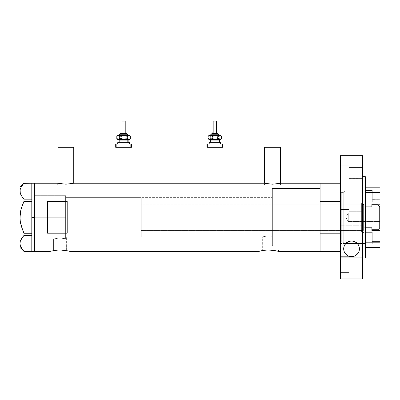 <?xml version="1.0" encoding="UTF-8"?>
<svg xmlns="http://www.w3.org/2000/svg" width="400" height="400" viewBox="0 0 400 400"><rect width="100%" height="100%" fill="white"/><g stroke="black" fill="none" stroke-linecap="round" stroke-linejoin="round"><path stroke-width="0.3" stroke-dasharray="2 1.5" d="M69.82 251.39L69.82 249.82L59.985 249.82L66.365 249.82L66.365 236.97L65.625 236.745L65.625 197.64L272.365 197.64L272.365 236.265L267.38 235.955L262.32 236.97L66.175 236.91L66.365 249.82L53.605 249.82L53.605 238.935L59.495 237.98L65.625 238.73L65.625 236.745L66.175 236.91L65.625 236.745L65.625 238.73L59.495 237.98L53.605 238.935L34.42 238.935L34.42 195.675L65.625 195.675L65.625 238.73L65.625 195.675L34.42 195.675L34.42 251.39L34.42 183.22L34.42 238.935L34.42 195.675L34.42 238.935L53.605 238.935L59.495 237.98L65.625 238.73L65.625 195.675L65.625 238.73L65.625 236.745L65.625 238.73L59.495 237.98L53.605 238.935L53.605 249.82L59.985 249.82L50.155 249.82L69.82 249.82L69.82 251.39L64.46 250.25M73.75 184.79L73.75 183.295L73.75 184.79L58.02 184.79L73.75 184.79M57.85 183.255L58.32 183.365L57.69 183.22L57.69 184.79L65.885 184.79L58.02 184.79L58.02 183.295L58.02 184.79L74.08 184.79L57.69 184.79L57.69 183.22L65.89 184.22L74.08 183.22L74.08 184.79L74.08 183.22M280.365 184.79L280.365 183.295L280.365 184.79L264.63 184.79L280.365 184.79M264.465 183.255L264.935 183.365L264.305 183.22L264.305 184.79L272.5 184.79L264.63 184.79L264.63 183.295L264.63 184.79L280.69 184.79L264.305 184.79L264.305 183.22L272.5 184.22L280.69 183.22L280.69 184.79L280.69 183.22M278.53 251.39L278.53 249.82L268.695 249.82L275.075 249.82L275.075 246.145L272.365 245.67L272.365 212.045L272.365 245.67L272.365 236.265L272.365 245.67L275.075 246.145L320.085 246.145L320.085 188.465L320.085 251.39L320.085 183.22L320.085 251.39L320.085 233.2L340.41 233.2L340.41 183.22L340.41 201.41L320.085 201.41L320.085 183.22L320.085 217.305L320.085 188.465L272.365 188.465L272.365 245.67L272.365 188.465L320.085 188.465L320.085 246.145L275.075 246.145L272.365 245.67L272.365 197.64L272.365 236.265L271.625 236.135L272.365 236.265L272.365 245.67L275.075 246.145L275.075 249.82L262.32 249.82L262.32 236.97L265.745 236.14L269.125 235.91L271.625 236.135L267.38 235.955L262.32 236.97L262.32 249.82L268.695 249.82L258.865 249.82L278.53 249.82L278.53 251.39L273.175 250.25M50.155 251.39L50.155 249.82L50.155 251.39M56.215 250.16L50.345 251.335M61.915 250L57.04 250.075M59.985 249.94L51.815 250.95M65.46 250.4L60.755 249.95M63.76 250.16L62.895 250.07M258.865 251.39L258.865 249.82L258.865 251.39M274.165 250.395L266.765 250L259.055 251.335M268.695 249.94L265.75 250.075M270.615 250L269.465 249.95M272.47 250.16L271.605 250.07M264.92 250.16L260.53 250.95M276.865 250.95L275.645 250.675M264.935 183.365L272.5 184.22L280.535 183.255M58.32 183.365L65.89 184.22L73.92 183.255M68.155 250.95L66.935 250.675M47.53 233.2L67.195 233.2L67.195 201.41L47.53 201.41L47.53 233.2L67.195 233.2L67.195 201.41L47.53 201.41L47.53 233.2L47.53 201.41M65.625 197.64L65.625 236.745L66.365 236.97L262.32 236.97L267.38 235.955L272.365 236.265L272.365 197.64L65.625 197.64L65.625 236.97L141.265 236.97L141.265 197.64L65.625 197.64L141.265 197.64L141.265 236.97L65.625 236.97L65.625 197.64L65.625 217.305L34.42 217.305L65.625 217.305L65.625 195.675L65.625 217.305L34.42 217.305L34.42 195.675L34.42 217.305L31.8 217.305L31.8 183.22L31.8 201.41L23.955 201.365L31.8 201.365L31.8 200.62L31.8 233.99L31.8 201.41L31.8 233.245L31.8 201.41L31.8 217.305L34.42 217.305L34.42 251.39L34.42 183.22L34.42 238.935L34.42 195.675L34.42 238.935L34.42 217.305L65.625 217.305L65.625 238.935L65.625 197.64M272.365 212.045L272.365 188.465L272.365 212.045M67.195 233.2L67.195 201.41L67.195 233.2M278.53 249.82L258.865 249.82L278.53 249.82M275.075 249.82L262.32 249.82L275.075 249.82M69.82 249.82L50.155 249.82L69.82 249.82M66.365 249.82L53.605 249.82L66.365 249.82M264.305 184.79L280.69 184.79L264.305 184.79M272.5 184.79L280.215 184.79L272.5 184.79M57.69 184.79L74.08 184.79L57.69 184.79M65.885 184.79L73.6 184.79L65.885 184.79M264.63 147.3L280.365 147.3L264.63 147.3M58.02 147.3L73.75 147.3L58.02 147.3M20.28 245.47L21.085 247.495L23.955 251.39L31.8 251.39L31.8 234.705L31.8 251.39L31.8 234.705L31.8 235.47L23.955 235.45L23.42 236.035M23.955 183.22L31.8 183.245L23.955 183.22L21.1 187.085L20.285 189.105L20 191.19L20 187.15L20 217.305L20.285 221.455L20 191.19L20.285 189.105L22.35 185.125M31.8 199.14L31.8 183.245L31.8 199.14L31.8 183.245L31.8 199.14L23.955 199.16L31.8 199.16M20.285 193.26L20.63 194.285M21.085 195.27L23.955 199.16L23.955 201.365L23.955 199.16L21.085 195.27M23.955 233.245L23.955 235.45L23.955 233.245L31.8 233.245L23.955 233.245L22.815 230.635M22.345 205.185L21.085 209.14L22.345 205.185M20.88 209.97L20.69 210.82M20 243.42L20 217.305L20 247.46L20.285 241.335L20 243.42M22.35 237.35L22.05 237.765M31.8 233.245L31.8 217.305L31.8 233.245M23.955 235.45L31.8 235.45L31.8 234.705L31.8 251.39L23.955 251.39L21.085 247.495M20.285 245.49L20.65 246.56M21.09 239.325L20.64 240.295M20.595 223.33L21.09 225.485M20.285 193.265L20.64 194.32M31.8 234.705L31.8 233.99L31.8 234.705M362.3 231.4L362.3 203.21L364.005 201.51L364.005 233.105L362.3 231.4L361.385 231.4L361.385 203.21L362.3 203.21L362.3 231.4L362.3 203.21L361.385 203.21L361.385 231.4L362.3 231.4L364.005 233.105L364.005 191.085L344.83 191.085L343.755 191.91L343.755 242.7L344.83 243.525L344.83 191.085L344.83 243.525L345.72 243.525L344.83 243.525L344.83 191.085L364.005 191.085L364.005 243.525L364.005 191.085L364.005 232.8L364.005 201.51L362.3 203.21L362.3 231.4M272.365 230.415L272.365 204.195L361.385 204.195L361.385 230.415L272.365 230.415L361.385 230.415L361.385 217.305L361.385 231.4L361.385 204.195L361.385 230.415L361.385 204.195L272.365 204.195L272.365 246.145L320.085 246.145L320.085 188.465L272.365 188.465L272.365 246.145L272.365 188.465L320.085 188.465L320.085 246.145L320.085 188.6L320.085 246.145L272.365 246.145L272.365 204.195L272.365 230.415M343.755 191.91A0.655 0.655 0 0 1 343.12 192.395L343.12 242.215A0.655 0.655 0 0 1 343.755 242.7L343.755 191.91L343.755 242.7A0.655 0.655 0 0 0 343.12 242.215L343.12 192.395L341.72 192.395A1.31 1.31 0 0 1 340.41 191.085L340.41 243.525A1.31 1.31 0 0 1 341.72 242.215L341.72 192.395L341.72 242.215L343.12 242.215L341.72 242.215L341.72 192.395L343.12 192.395L343.12 242.215L343.12 192.395A0.655 0.655 0 0 0 343.755 191.91L344.83 191.085L344.83 243.525L343.755 242.7L343.755 191.91M356.85 242.99L357.38 243.525L364.005 243.525L357.38 243.525A7.865 7.865 0 0 0 345.72 243.525L348.425 241.585L351.53 240.94L354.655 241.575L357.38 243.525L365.315 243.525L365.315 191.085L340.41 191.085L340.41 243.525L340.41 191.085A1.31 1.31 0 0 0 341.72 192.395L341.72 242.215A1.31 1.31 0 0 0 340.41 243.525L340.41 191.085L340.41 243.525L345.775 243.465M340.41 233.2L340.41 183.22L340.41 233.2L340.41 201.41L320.085 201.41L320.085 233.2L340.41 233.2M364.005 243.525L364.005 219.875L364.005 243.525M272.365 188.465L272.365 214.48L272.365 188.465M361.385 203.21L361.385 214.555L361.385 203.21M348.275 221.565L348.275 213.045L379.74 213.045L379.74 221.565L348.275 221.565L345.715 217.305L348.275 213.045L348.275 221.565L348.275 213.045L345.715 217.305L348.275 221.565L379.74 221.565L379.74 206.685L379.74 227.925L379.74 213.045L379.74 221.565L379.74 213.045L348.275 213.045L348.275 221.565M371.87 227.77L371.87 229.76L371.87 227.77L364.005 227.77L365.315 227.77L364.005 227.77L364.005 206.84L364.005 229.76L364.005 204.85L363.35 204.195L363.35 230.415L364.005 229.76L363.35 230.415L363.35 204.195L141.265 204.195L141.265 230.415L363.35 230.415L141.265 230.415L141.265 197.64L141.265 230.165L141.265 204.195L363.35 204.195L363.35 230.415L363.35 204.195L364.005 204.85L364.005 227.77L371.87 227.77L371.87 228.625L371.87 227.77L365.58 227.77L371.87 227.77L371.87 230.395L371.87 227.77L365.58 227.77L371.87 227.77M371.87 206.84L365.58 206.84L371.87 206.84L371.87 204.85L371.87 206.84L365.58 206.84L365.58 192.42L365.58 206.84L371.87 206.84L371.87 204.22L380 204.22L380 192.42L365.58 192.42L365.58 187.175L380 187.175L365.58 187.175L365.58 192.42L380 192.42L380 187.175L380 204.22L371.87 204.22L371.87 206.84L364.005 206.84L371.87 206.84M365.315 206.84L364.005 206.84L365.315 206.84M141.265 236.97L141.265 228.23L141.265 236.97M377.9 204.85L377.9 229.76L377.9 204.85M371.87 204.85L371.87 205.985L371.87 204.85M371.87 229.76L371.87 228.625L371.87 229.76M380 234.915L380 241.6L372.265 241.6L372.265 234.915L380 234.915L380 241.6L372.265 241.6L372.265 234.915L380 234.915L380 235.17L380 234.915L372.265 234.98L372.265 232.36L372.265 244.16L365.58 244.16L365.58 232.36L372.265 232.36L372.265 244.16L365.58 244.16L365.58 232.36L372.265 232.36L365.58 232.36L365.58 244.16L365.58 232.36L365.58 244.16L365.58 232.36L365.58 244.16L372.265 244.16L372.265 232.36L372.265 236L372.265 232.36L365.58 232.36L365.58 244.16L372.265 244.16L372.265 232.36L372.265 241.6L372.265 234.915L372.265 241.6L380 241.6L380 234.915L372.265 234.915L372.265 241.6L380 241.6L380 234.915M380 247.435L365.58 247.435L365.58 242.19L380 242.19L380 230.395L371.87 230.395L380 230.395L380 242.19L365.58 242.19L365.58 227.77L365.58 247.435L380 247.435L380 242.19L380 247.435M372.265 244.16L372.265 239.41L372.265 244.16M380 199.695L380 193.01L372.265 193.01L372.265 199.695L380 199.695L380 193.01L372.265 193.01L372.265 199.695L380 199.695L380 199.44L380 199.695L372.265 199.63L372.265 202.25L372.265 190.45L365.58 190.45L365.58 202.25L372.265 202.25L372.265 190.45L365.58 190.45L365.58 202.25L372.265 202.25L365.58 202.25L365.58 190.45L365.58 202.25L365.58 190.45L365.58 202.25L365.58 190.45L372.265 190.45L372.265 202.25L372.265 198.61L372.265 202.25L365.58 202.25L365.58 190.45L372.265 190.45L372.265 202.25L372.265 192.18L372.265 199.695L372.265 193.01L380 193.01L380 199.695L372.265 199.695L372.265 193.01L380 193.01L380 199.695M372.265 190.45L372.265 192.18L372.265 190.45M348.93 180.89L348.93 165.16L340.41 165.16L340.41 180.89L348.93 180.89L348.93 165.16L340.41 165.16L340.41 180.89L348.93 180.89L340.41 180.89L340.41 165.16L340.41 180.89L340.41 165.16L340.41 180.89L340.41 165.16L348.93 165.16L348.93 178.59L362.695 178.6L362.695 167.455L348.93 167.455L348.93 178.6L362.695 178.6L362.695 167.455L348.93 167.455L348.93 178.6L348.93 167.455L362.695 167.455L362.695 178.6L348.93 178.6L348.93 167.455L362.695 167.455L362.695 178.6L348.93 178.6L348.93 180.74L348.93 165.16L348.93 180.89L340.41 180.89L340.41 165.16L348.93 165.16L348.93 180.89M348.93 225.17L348.93 209.44L340.41 209.44L340.41 225.17L348.93 225.17L348.93 209.44L340.41 209.44L340.41 225.17L348.93 225.17L340.41 225.17L340.41 209.44L340.41 225.17L340.41 209.44L340.41 225.17L340.41 209.44L348.93 209.44L348.93 222.865L362.695 222.875L362.695 211.735L348.93 211.735L348.93 222.875L362.695 222.875L362.695 211.735L348.93 211.735L348.93 222.875L348.93 211.735L362.695 211.735L362.695 222.875L348.93 222.875L348.93 211.735L362.695 211.735L362.695 222.875L348.93 222.875L348.93 225.02L348.93 209.44L348.93 225.17L340.41 225.17L340.41 209.44L348.93 209.44L348.93 225.17M348.93 272.41L348.93 256.675L340.41 256.675L340.41 272.41L348.93 272.41L348.93 256.675L340.41 256.675L340.41 272.41L348.93 272.41L340.41 272.41L340.41 256.675L340.41 272.41L340.41 256.675L340.41 272.41L340.41 256.675L348.93 256.675L348.93 270.115L362.695 270.115L362.695 258.97L348.93 258.97L348.93 270.115L362.695 270.115L362.695 258.97L348.93 258.97L362.695 258.97L362.695 270.115L348.93 270.115L348.93 258.97L362.695 258.97L362.695 270.115L348.93 270.115L348.93 258.97L348.93 272.255L348.93 256.675L348.93 272.41L340.41 272.41L340.41 256.675L348.93 256.675L348.93 272.41M358.09 244.435L358.82 245.795L359.415 248.805A7.865 7.865 0 0 0 359.415 248.8L358.82 251.815M343.835 250.34L343.685 248.805A7.865 7.865 0 0 0 343.685 248.805L343.835 247.27L345.01 244.435M349.82 241.13L347.43 242.105L345.945 243.285M354.02 241.335L353.29 241.135M355.665 242.1L356.37 242.59M354.685 241.59L355 241.735M351.435 240.94L349.805 241.135M345.33 243.995L347.18 242.265L348.54 241.54L351.55 240.94L354.56 241.54L357.76 243.975M348.03 241.77L348.39 241.6M346.735 242.585L347.435 242.105M362.695 257.945L362.695 176.665L362.695 257.945L362.695 225.29L340.41 225.29L340.41 155.69L340.41 239.885L340.41 225.29L362.695 225.29L362.695 155.69L362.695 257.945M365.315 176.665L365.315 257.945L365.315 176.665M340.41 257.725L362.695 257.725L362.695 278.92L362.695 239.885L340.41 239.885L340.41 257.725L340.41 239.885L362.695 239.885L362.695 257.725L340.41 257.725L340.41 278.92L340.41 257.725M362.695 222.875L362.695 218.39L362.695 222.875M362.695 270.115L362.695 258.97L362.695 270.115M362.695 178.6L362.695 167.455L362.695 178.6M345.72 243.525L340.41 243.525L340.41 191.085L340.41 243.525L340.41 191.085L365.315 191.085L365.315 243.525L365.315 191.085L365.315 243.525L357.38 243.525M353.26 241.125L351.53 240.94M357.155 243.285L354.01 241.335M358.575 252.345L358.165 253.06M357.745 253.655L357.235 254.24M356.64 254.805L356.07 255.245M355.34 255.7L354.705 256.01M353.805 256.34L353.18 256.5M351.865 256.665L351.565 256.67M349.945 256.505L349.355 256.355M348.415 256.02L347.795 255.715M347.045 255.25L346.48 254.815M345.875 254.25L345.38 253.68M344.94 253.065L344.525 252.34M344.25 251.735L343.95 250.825M343.82 250.255A7.865 7.865 0 0 0 343.985 250.965M348.93 211.735L348.93 222.875L348.93 211.735M348.93 258.97L348.93 270.115L348.93 258.97M348.93 167.455L348.93 178.6L348.93 167.455M120.62 133.53L120.845 133.53A0.655 0.605 90 0 1 121.45 132.875A0.655 0.605 -90 0 0 120.845 133.53L120.62 134.19L126.52 134.19L120.57 134.19M119.025 135.5L128.445 135.5M127.795 134.845L119.635 134.845L127.795 134.845M121.93 121.08L121.93 132.875L125.21 132.875L121.66 132.875M118.725 142.71L128.77 142.71M128.12 142.055L118.98 142.055M118.98 140.085L128.12 140.085M128.77 139.43L118.12 139.43L119.425 138.52L122.8 139.43L117.87 139.43M119.33 140.085L119.33 142.055L119.33 140.085L128.155 140.085M117.785 142.71L118.12 142.71L118.12 144.02L117.67 144.02L129.47 144.02L116.305 144.02L116.305 147.3L115.855 147.3M115.855 144.02L131.435 144.02L117.67 144.02L118.12 144.02L118.12 142.71L129.47 142.71L118.12 142.71M117.18 138.945L118.12 139.43L119.425 138.52L122.8 139.43L126.18 138.52L128.25 139.43L122.8 139.43L126.18 138.52L127.705 139.365L129.47 139.43L118.725 139.43M116.305 147.3L131.435 147.3L116.305 147.3L116.305 144.02M128.155 142.055L119.33 142.055M118.37 139.43L128.415 139.43M128.415 142.71L118.37 142.71M129.315 139.18L130.325 138.52L129.315 139.18M128.25 139.43L128.785 139.365L128.25 139.43M117.87 135.5L119.425 136.41L119.425 138.52L119.425 136.41L121.925 135.565L123.69 135.565L126.18 136.41L126.18 138.52L126.18 136.41L127.185 135.755L128.795 135.565L130.325 136.41L128.25 135.5L129.47 135.5L127.715 135.565L126.18 136.41L123.69 135.565L118.12 135.5L128.25 135.5L121.925 135.565L119.425 136.41L118.12 135.5L117.18 135.985M119.48 135.5L128.485 135.5L119.48 135.5M118.12 135.5L117.45 135.755M117.78 139.365L118.12 139.43M127.175 134.19L120.62 134.19L120.845 133.53L126.52 133.53M125.82 132.875L121.93 132.875L122.055 121.08L125.21 121.08L122.055 121.08M120.24 134.19L127.145 134.19M128.11 135.5L118.695 135.5M126.495 133.53L120.845 133.53M121.45 132.875L125.69 132.875M211.865 133.53L212.09 133.53A0.655 0.605 90 0 1 212.695 132.875A0.655 0.605 -90 0 0 212.09 133.53L211.865 134.19L217.765 134.19L211.815 134.19M210.27 135.5L219.69 135.5M219.04 134.845L210.88 134.845L219.04 134.845M213.175 121.08L213.175 132.875L216.42 132.875L212.905 132.875M209.97 142.71L220.015 142.71M219.365 142.055L210.225 142.055M210.225 140.085L219.365 140.085M220.015 139.43L209.365 139.43L210.67 138.52L214.045 139.43L209.115 139.43M210.575 140.085L210.575 142.055L210.575 140.085L219.405 140.085M209.03 142.71L209.365 142.71L209.365 144.02L208.915 144.02L220.715 144.02L207.55 144.02L207.55 147.3L207.1 147.3M207.1 144.02L222.68 144.02L208.915 144.02L209.365 144.02L209.365 142.71L220.715 142.71L209.365 142.71M208.43 138.945L209.365 139.43L210.67 138.52L214.045 139.43L217.425 138.52L219.495 139.43L214.045 139.43L217.425 138.52L218.95 139.365L220.715 139.43L209.97 139.43M207.55 147.3L222.68 147.3L207.55 147.3L207.55 144.02M210.455 142.71L220.06 142.71L210.455 142.71M219.405 142.055L210.575 142.055M209.615 139.43L219.66 139.43M219.66 142.71L209.615 142.71M220.56 139.18L221.57 138.52L220.56 139.18M219.495 139.43L220.03 139.365L219.495 139.43M209.115 135.5L210.67 136.41L210.67 138.52L210.67 136.41L213.175 135.565L214.935 135.565L217.425 136.41L217.425 138.52L217.425 136.41L218.43 135.755L220.04 135.565L221.57 136.41L219.495 135.5L220.715 135.5L218.96 135.565L217.425 136.41L214.935 135.565L209.365 135.5L219.495 135.5L213.175 135.565L210.67 136.41L209.365 135.5L208.43 135.985M209.365 135.5L208.695 135.755M209.025 139.365L209.365 139.43M218.42 134.19L211.865 134.19L212.09 133.53L217.765 133.53M217.065 132.875L213.175 132.875L213.3 121.08L216.455 121.08L213.3 121.08M211.485 134.19L218.39 134.19M219.355 135.5L209.94 135.5M217.74 133.53L212.09 133.53M212.695 132.875L216.935 132.875M34.42 195.675L65.625 195.675M34.42 238.935L65.625 238.935"/><path stroke-width="0.6" d="M73.75 183.295L73.75 147.3L58.02 147.3L58.02 183.295L58.02 147.3L73.75 147.3L73.75 183.295M280.365 183.295L280.365 147.3L264.63 147.3L264.63 183.295L264.63 147.3L280.365 147.3L280.365 183.295M52.015 250.9L50.155 251.39L34.42 251.39L34.42 183.22L57.69 183.22L65.88 184.22L74.08 183.22L264.305 183.22L74.08 183.22L65.88 184.22L57.69 183.22L34.42 183.22L34.42 251.39L50.155 251.39L54.285 250.435M264.93 183.365L272.495 184.22L280.69 183.22L320.085 183.22L280.69 183.22L272.495 184.22L264.305 183.22M50.345 251.335L54.515 250.395L59.99 249.94L67.95 250.9M57.04 250.075L56.21 250.16M58.385 249.98L60.755 249.95M62.895 250.07L61.915 250M64.46 250.25L65.455 250.395M66.935 250.675L69.06 251.18M260.73 250.9L263 250.435M259.055 251.335L69.82 251.39L258.865 251.39L263.225 250.395L268.7 249.94L276.855 250.945M265.75 250.075L266.76 250M267.1 249.98L274.165 250.395M269.465 249.95L268.695 249.94M271.605 250.07L270.625 250M273.175 250.25L272.475 250.16M275.645 250.675L278.53 251.39L320.085 251.39L320.085 183.22L320.085 201.41L340.41 201.41L320.085 201.41L320.085 183.22L340.41 183.22M47.53 233.2L47.53 201.41L67.195 201.41L67.195 233.2L47.53 233.2L47.53 201.41L67.195 201.41L67.195 233.2L47.53 233.2L47.53 201.41M320.085 183.22L320.085 251.39L320.085 233.2L340.41 233.2L320.085 233.2L320.085 251.39L340.41 251.39L278.53 251.39M69.82 251.39L69.065 251.18M263.225 250.395L264.925 250.16M59.99 249.94L63.76 250.16M54.515 250.395L58.055 250M58.32 183.365L57.69 183.22M31.8 217.305L34.42 217.305L34.42 183.22L34.42 217.305L31.8 217.305L31.8 233.245L31.8 200.62L31.8 217.305M31.8 199.91L31.8 199.14L23.955 199.16L21.1 195.3L20.285 193.28L20 191.19L20.28 189.14L21.085 187.115L23.955 183.22L31.8 183.22L31.8 199.91M22.815 230.635L23.955 233.245L31.8 233.245L31.8 233.99L31.8 233.245L23.955 233.245L21.085 225.47L20.28 221.43L20 217.305L20.88 209.97M20.65 246.56L23.955 251.39L31.8 251.365L23.955 251.39L21.1 247.525L20.285 245.505L20 243.42L20.285 245.49L20 243.42L20.28 241.365L22.345 237.36L20.64 240.295M20.595 223.33L22.345 229.42L20.28 221.43L20 217.305L20.28 213.18L20 217.305L20.285 213.16L21.09 209.125L23.955 201.365L22.345 205.185L23.955 201.365L23.955 199.16L31.8 199.16L31.8 183.22L23.815 183.37M31.8 235.47L31.8 251.365L31.8 235.47M22.345 185.135L23.955 183.22L21.085 187.115L20.28 189.14L20 191.19L20 217.305L20 187.15L20.28 193.245M22.17 197.01L20.285 193.28M20.28 245.47L20 243.42L20 247.46L20 217.305L20 243.42L20.28 241.365L21.085 239.34L23.955 235.45L22.35 237.35L23.955 235.45L31.8 235.45L23.955 235.45L23.955 233.245L21.09 225.485M22.135 196.96L23.955 199.16L23.955 201.365L31.8 201.365L23.955 201.365L22.345 205.185M21.1 247.525L20.285 245.505M22.05 237.765L21.09 239.325M23.42 236.035L22.35 237.35M21.085 209.135L20.69 210.82M21.09 209.125L22.345 205.19M31.8 233.99L31.8 234.705L31.8 233.99M34.42 251.39L34.42 217.305L34.42 251.39L31.8 251.39M23.955 235.45L23.955 233.245M345.72 243.525L357.38 243.525L345.72 243.525A7.865 7.865 0 0 0 344.865 244.66M377.9 229.76L379.74 227.925L379.74 206.685L377.9 204.85L377.9 229.76L377.9 204.85L371.87 204.85L377.9 204.85L379.74 206.685L379.74 227.925L377.9 229.76L371.87 229.76L377.9 229.76M365.315 227.77L371.87 227.77L365.58 227.77L365.58 242.19L365.58 227.77L365.315 227.77M365.58 206.84L371.87 206.84L365.58 206.84L365.58 192.42L380 192.42L380 204.22L371.87 204.22L371.87 206.84L371.87 204.22L380 204.22L380 192.42L365.58 192.42L365.58 206.84M380 230.395L380 242.19L365.58 242.19L365.58 247.435L380 247.435L365.58 247.435L365.58 242.19L380 242.19L380 247.435L380 230.395L371.87 230.395L380 230.395M371.87 227.77L371.87 230.395L371.87 227.77M380 187.175L365.58 187.175L365.58 192.42L365.58 187.175L380 187.175L380 192.42L380 187.175M344.86 244.665A7.865 7.865 0 0 0 343.685 248.8L344.205 246L345.79 243.45L348.35 241.62L351.525 240.94L354.71 241.6L357.29 243.425L358.895 245.98L359.415 248.805A7.865 7.865 0 0 0 357.38 243.525L357.155 243.285L357.38 243.525M346.255 242.99L346.735 242.585L346.255 242.99M356.22 242.475L354.02 241.335L351.55 240.94L349.08 241.335L346.865 242.49M346.945 242.43L349.865 241.12M356.37 242.59L356.12 242.405M356.85 242.99L357.325 243.465M349.82 241.13L353.27 241.13L355.95 242.285M351.525 240.94L354.71 241.6L357.29 243.425L358.895 245.98L359.415 248.805L358.89 251.64L357.35 254.12L354.84 255.95L351.575 256.67L348.295 255.965L345.775 254.14L344.22 251.655L343.685 248.805L344.205 246L345.79 243.45L348.35 241.62L351.545 240.94M362.695 176.665L365.315 176.665L362.695 176.665M365.315 257.945L362.695 257.945L365.315 257.945L365.315 176.665L365.315 257.945M362.695 278.92L340.41 278.92L362.695 278.92L362.695 155.69L340.41 155.69L340.41 278.92L340.41 155.69L362.695 155.69L362.695 278.92M359.275 250.3L359.165 250.79M358.855 251.73L358.575 252.345M358.165 253.06L357.745 253.655M357.235 254.24L356.64 254.805M356.07 255.245L355.34 255.7M354.705 256.01L353.805 256.34M353.18 256.5L349.945 256.505M358.89 251.64A7.865 7.865 0 0 0 359.415 248.81L358.89 251.64L357.35 254.12L354.84 255.95L351.555 256.67M349.355 256.355L348.415 256.02M347.795 255.715L347.045 255.25M346.48 254.815L345.875 254.25M345.38 253.68L344.94 253.065M344.525 252.34L344.25 251.735M343.95 250.825L343.83 250.3M343.825 247.325L343.92 246.9M344.245 245.89L344.485 245.345M344.94 244.545L345.33 243.995M357.76 243.975L358.16 244.535M358.615 245.35L358.855 245.88M359.18 246.88L359.275 247.325M343.82 250.255L343.685 248.805A7.865 7.865 0 0 0 343.82 250.255L343.985 250.965A7.865 7.865 0 0 0 344.22 251.655L343.985 250.965M344.87 252.96L344.22 251.655A7.865 7.865 0 0 0 348.29 255.965L346.92 255.16L344.87 252.96M351.575 256.67L348.295 255.965A7.865 7.865 0 0 0 358.885 251.645M120.645 133.53L126.295 133.53A0.655 0.605 -90 0 0 125.69 132.875L125.82 132.875M120.57 134.19L126.9 134.19A0.655 0.605 90 0 1 127.505 134.845L119.345 134.845L127.505 134.845A0.655 0.605 -90 0 0 128.11 135.5A0.655 0.605 90 0 1 127.505 134.845A0.655 0.605 -90 0 0 126.9 134.19L119.995 134.19M122.055 121.08L125.21 121.08L125.085 132.875L125.085 121.08L121.93 121.08L121.93 132.875M126.52 134.19L126.52 133.53L126.295 134.19L126.295 133.53L120.62 133.53L121.32 132.875M118.98 140.085L118.98 142.055L127.805 142.055A0.655 0.605 -90 0 0 128.415 142.71A0.655 0.605 90 0 1 127.805 142.055L127.805 140.085A0.655 0.605 90 0 1 128.415 139.43A0.655 0.605 -90 0 0 127.805 140.085L118.98 140.085L118.325 139.43M118.12 142.71L129.47 142.71L129.02 142.71L129.02 144.02L129.02 142.71L117.785 142.71M115.855 147.3L130.835 147.3L130.835 144.02L115.855 144.02M118.12 139.43L129.47 139.43L129.955 138.945L129.02 139.43L129.47 139.43M118.12 135.5L129.36 135.565L130.325 136.41L130.325 138.52L129.02 139.43L127.715 138.52L124.335 139.43L120.96 138.52L118.885 139.43L129.02 139.43L127.715 138.52L124.335 139.43L120.96 138.52L119.43 139.365L117.87 139.43M119.205 139.43L118.725 139.43M116.3 147.3L131.435 147.3L131.435 144.02L130.835 144.02L130.835 147.3L131.435 147.3M116.3 144.02L131.435 144.02M128.155 142.055L128.155 140.085L127.805 140.085L127.805 142.055L128.815 142.71M127.805 140.085L119.02 140.085M119.02 142.055L127.805 142.055M117.45 139.175L116.815 138.52L116.815 136.41L117.45 135.755L116.815 136.41L116.815 138.52L118.885 139.43L116.815 138.52L117.78 139.365M129.47 135.5L129.955 135.985L129.02 135.5L129.47 135.5L128.68 135.565L127.715 136.41L127.715 138.52L127.715 136.41L124.335 135.5L127.715 136.41L129.02 135.5L122.59 135.755L120.96 136.41L120.96 138.52L120.96 136.41L119.95 135.755L118.34 135.565L116.815 136.41L118.34 135.565L119.425 135.565L120.96 136.41L124.335 135.5L117.87 135.5M129.69 139.175L130.325 138.52L130.325 136.41L129.69 135.755M118.655 135.5L120.035 134.19M126.9 134.19L128.485 135.5M125.69 132.875A0.655 0.605 90 0 1 126.295 133.53M211.89 133.53L217.54 133.53A0.655 0.605 -90 0 0 216.935 132.875L217.065 132.875M211.815 134.19L218.145 134.19A0.655 0.605 90 0 1 218.75 134.845L210.59 134.845L218.75 134.845A0.655 0.605 -90 0 0 219.355 135.5A0.655 0.605 90 0 1 218.75 134.845A0.655 0.605 -90 0 0 218.145 134.19L211.24 134.19M213.3 121.08L216.455 121.08L216.33 132.875L216.33 121.08L213.175 121.08L213.175 132.875M217.765 134.19L217.765 133.53L217.54 134.19L217.54 133.53L211.865 133.53L212.565 132.875M210.225 140.085L210.225 142.055L219.055 142.055A0.655 0.605 -90 0 0 219.66 142.71A0.655 0.605 90 0 1 219.055 142.055L219.055 140.085A0.655 0.605 90 0 1 219.66 139.43A0.655 0.605 -90 0 0 219.055 140.085L210.225 140.085L209.57 139.43M209.365 142.71L220.715 142.71L220.265 142.71L220.265 144.02L220.265 142.71L209.03 142.71M207.1 147.3L222.08 147.3L222.08 144.02L207.1 144.02M209.365 139.43L220.715 139.43L221.2 138.945L220.265 139.43L220.715 139.43M209.365 135.5L220.605 135.565L221.57 136.41L221.57 138.52L220.265 139.43L218.96 138.52L215.58 139.43L212.205 138.52L210.13 139.43L220.265 139.43L218.96 138.52L215.58 139.43L212.205 138.52L210.675 139.365L209.115 139.43M210.455 139.43L209.97 139.43M207.545 147.3L222.68 147.3L222.68 144.02L222.08 144.02L222.08 147.3L222.68 147.3M207.545 144.02L222.68 144.02M219.405 142.055L219.405 140.085L219.055 140.085L219.055 142.055L220.06 142.71M219.055 140.085L210.265 140.085M210.265 142.055L219.055 142.055M208.695 139.175L208.06 138.52L208.06 136.41L208.695 135.755L208.06 136.41L208.06 138.52L210.13 139.43L208.06 138.52L209.025 139.365M220.715 135.5L221.2 135.985L220.265 135.5L220.715 135.5L219.925 135.565L218.96 136.41L218.96 138.52L218.96 136.41L215.58 135.5L218.96 136.41L220.265 135.5L213.835 135.755L212.205 136.41L212.205 138.52L212.205 136.41L211.195 135.755L209.59 135.565L208.06 136.41L209.59 135.565L210.67 135.565L212.205 136.41L215.58 135.5L209.115 135.5M220.935 139.175L221.57 138.52L221.57 136.41L220.935 135.755M209.9 135.5L211.28 134.19M218.145 134.19L219.73 135.5M216.935 132.875A0.655 0.605 90 0 1 217.54 133.53M31.8 183.22L34.42 183.22M20 247.46L23.93 251.39M20 187.15L23.93 183.22M120.62 134.19L120.62 133.53M128.155 140.085L128.815 139.43M117.67 144.02L117.67 142.71M115.705 147.3L115.705 144.02M129.47 144.02L129.47 142.71M118.98 142.055L118.325 142.71M117.67 139.43L117.18 138.945M117.18 135.985L117.67 135.5M125.21 132.875L125.21 121.08M126.52 133.53L125.865 132.875M211.865 134.19L211.865 133.53M219.405 140.085L220.06 139.43M208.915 144.02L208.915 142.71M206.95 147.3L206.95 144.02M220.715 144.02L220.715 142.71M210.225 142.055L209.57 142.71M208.915 139.43L208.43 138.945M208.43 135.985L208.915 135.5M216.455 132.875L216.455 121.08M217.765 133.53L217.11 132.875"/></g></svg>
